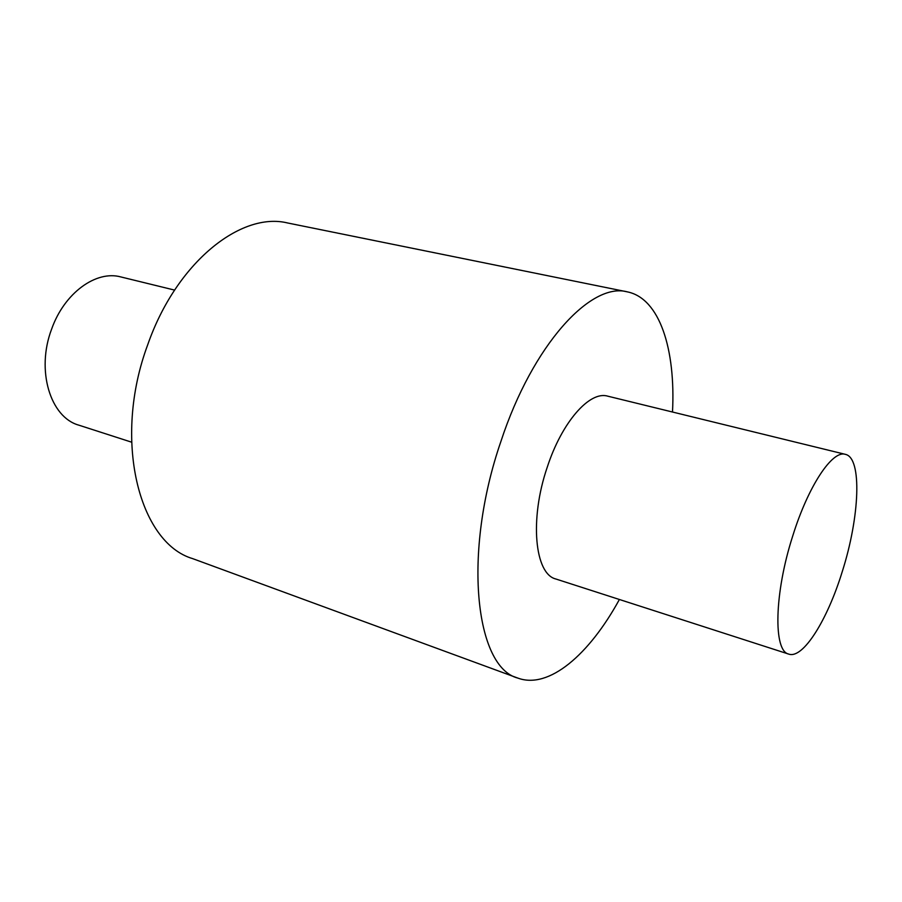 <?xml version="1.0" encoding="UTF-8"?>
<svg xmlns="http://www.w3.org/2000/svg" width="902" height="902" viewBox="0 0 902 902"><rect width="100%" height="100%" fill="white"/><g stroke="black" fill="none" stroke-linecap="round" stroke-linejoin="round"><path stroke-width="1.35" d="M174.605 290.094L120.845 276.937C96.176 270.059 64.358 292.902 51.651 329.05C35.843 370.327 50.343 417.389 78.857 425.169L131.523 442.149M672.497 412.022C675.756 349.311 659.723 298.37 627.341 291.865L287.715 222.997C240.981 211.35 176.375 262.448 147.759 344.654C112.31 439.578 138.942 542.846 192.633 558.62L517.917 678.112C548.901 689.556 589.277 654.593 619.392 599.492M627.341 291.865C590.945 281.774 532.642 344.699 500.926 441.371C462.286 553.332 475.309 667.424 517.917 678.112M845.354 454.349L607.666 396.147C589.728 390.645 561.901 421.956 547.187 467.383C529.35 519.462 534.762 574.078 555.869 579.005L788.765 654.108C803.039 659.261 827.495 619.854 842.288 571.518C859.719 516.981 862.335 457.72 845.354 454.349C832.411 449.929 808.293 485.851 792.745 535.935C774.175 593.46 773.194 651.221 788.765 654.108"/></g></svg>
